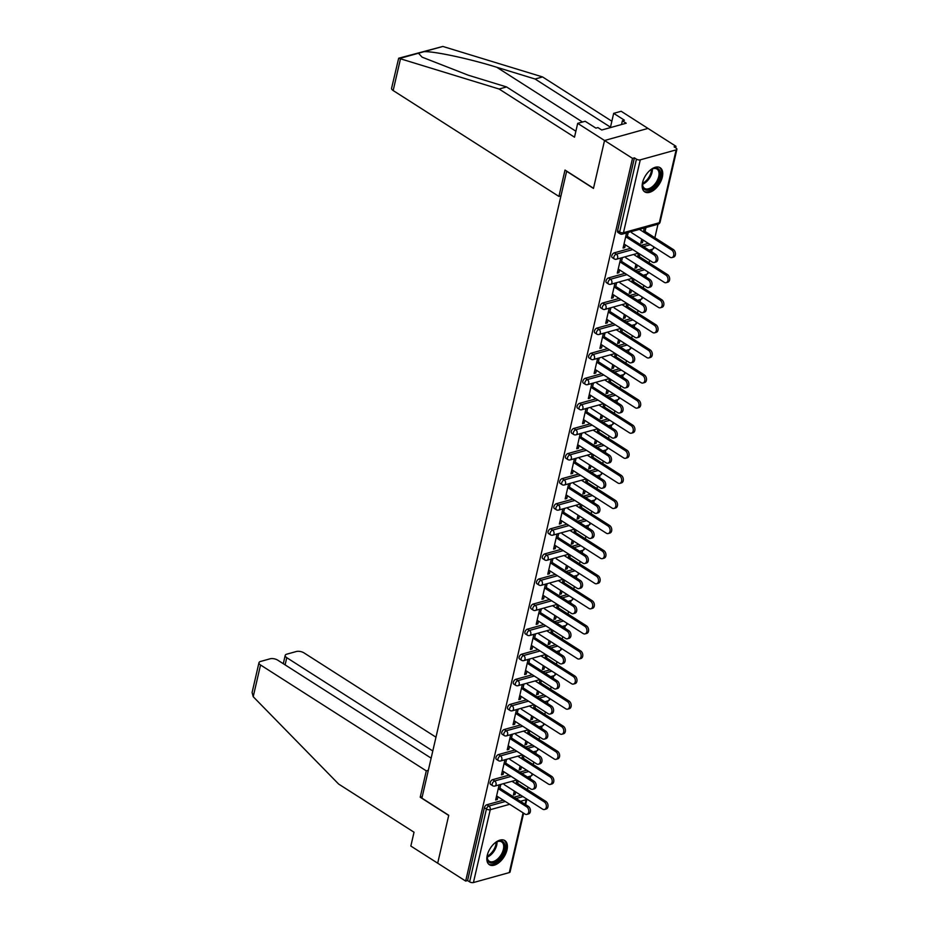 <?xml version="1.0" encoding="UTF-8"?>
<svg xmlns="http://www.w3.org/2000/svg" width="929" height="929" viewBox="0 0 929 929"><rect width="100%" height="100%" fill="white"/><g stroke="black" fill="none" stroke-linecap="round" stroke-linejoin="round"><path stroke-width="1.39" d="M507.002 849.896A14.33 8.094 122.6 0 0 504.83 840.559A14.33 8.094 122.6 0 0 494.878 842.986A14.33 8.094 122.6 0 0 487.237 855.388A14.33 8.094 122.6 0 0 489.397 864.725A14.33 8.094 122.6 0 0 499.361 862.298A14.33 8.094 122.6 0 0 507.002 849.896M662.342 177.044A14.33 8.094 122.6 0 0 660.171 167.719A14.33 8.094 122.6 0 0 650.219 170.135A14.33 8.094 122.6 0 0 642.578 182.537A14.33 8.094 122.6 0 0 644.738 191.873A14.33 8.094 122.6 0 0 654.701 189.446A14.33 8.094 122.6 0 0 662.342 177.044M431.137 758.145L277.771 660.182A5.516 2.427 13 0 0 270.142 658.789L260.515 661.471A5.516 2.427 13 0 0 258.97 662.679A5.516 2.427 13 0 0 260.538 664.978L253.211 696.715L338.632 784.053L414.032 832.221L410.839 846.052L437.687 863.192L448.742 815.279L421.905 798.127L566.632 171.273L593.468 188.424L604.535 140.5L647.989 128.423L675.975 146.294L674.082 146.828L676.126 148.129A2.752 1.208 13 0 1 676.904 149.279L660.089 222.124A2.752 1.208 13 0 1 659.323 222.728L676.138 149.883A2.752 1.208 13 0 0 676.904 149.279M527.451 789.65L528.02 787.188M529.994 778.641L530.575 776.121M533.246 764.567L533.815 762.105M535.789 753.547L536.37 751.038M539.029 739.484L539.598 737.011M541.572 728.464L542.153 725.944M544.824 714.389L545.393 711.928M547.367 703.381L547.947 700.861M550.618 689.306L551.187 686.845M553.161 678.286L553.742 675.766M556.413 664.212L556.982 661.75M558.956 653.203L559.537 650.683M562.196 639.129L562.765 636.667M564.739 628.109L565.32 625.6M567.991 614.046L568.56 611.584M570.534 603.026L571.114 600.506M573.785 588.951L574.354 586.489M576.328 577.943L576.909 575.423M579.58 563.868L580.149 561.406M582.123 552.848L582.704 550.34M585.363 538.785L585.932 536.323M587.906 527.765L588.487 525.245M591.158 513.691L591.727 511.229M593.701 502.682L594.281 500.162M596.952 488.608L597.521 486.146M599.495 477.587L600.076 475.079M602.747 463.525L603.316 461.063M605.29 452.504L605.871 449.984M608.53 438.43L609.099 435.968M611.073 427.421L611.654 424.901M614.324 413.347L614.893 410.885M616.868 402.327L617.448 399.818M620.119 388.264L620.688 385.79M622.662 377.244L623.243 374.724M625.914 363.169L626.483 360.707M628.457 352.161L629.038 349.641M631.697 338.086L632.266 335.624M634.24 327.066L634.821 324.558M637.491 313.003L638.06 310.53M640.035 301.983L640.615 299.463M643.286 287.909L643.855 285.447M645.829 276.9L646.41 274.38M649.081 262.826L649.65 260.364M651.624 251.805L652.204 249.297M654.864 237.743L657.987 224.203M675.627 147.816L675.975 146.294M640.278 159.846L623.464 232.703A2.752 1.208 13 0 1 619.643 232.006A2.752 1.556 122.6 0 0 620.061 233.794L618.017 232.494A2.752 1.556 -57.4 0 1 617.599 230.694L619.643 232.006L636.458 159.149A2.752 1.208 13 0 0 640.278 159.846L676.138 149.883M617.599 230.694L634.414 157.849L632.521 158.371L604.535 140.5L647.989 128.423L621.153 111.271L613.674 113.35L610.481 127.18L535.081 79.011L496.771 67.271C469.946 58.829 433.738 51.072 423.996 51.687L418.48 53.232L422.068 57.145L468.262 75.203L506.572 86.943L575.875 131.21M636.458 159.149L634.414 157.849M422.242 796.664L420.21 797.233L448.707 815.43L437.687 863.192L465.673 881.075L632.521 158.371M523.631 813.177L510.056 871.983A2.752 1.208 -167 0 1 509.289 872.586L473.43 882.55A2.752 1.208 -167 0 1 469.609 881.853L467.566 880.553L465.673 881.075M626.564 232.935L623.08 248.066L624.729 247.602L623.382 246.742M641.73 239.159L640.813 243.131L642.462 242.678L641.126 241.819M624.729 247.602L625.356 244.85M627.029 237.615L628.213 232.482M644.308 228.011L643.402 231.925M642.462 242.678L643.077 240.019M645.051 231.472L645.957 227.547M492.637 779.675L494.681 780.975A2.752 1.556 -57.4 0 0 492.231 783.913A2.752 1.556 122.6 0 0 492.637 785.713L490.593 784.401A2.752 1.556 -57.4 0 1 490.175 782.613A2.752 1.556 -57.4 0 1 492.637 779.675L509.092 775.1M519.799 772.127L526.708 770.199M467.566 880.553L484.392 807.696A2.752 1.556 -57.4 0 1 486.842 804.758L503.297 800.183M514.004 797.21L520.914 795.294M504.946 759.771L501.451 774.891L503.1 774.426L503.739 771.674M505.399 764.439L506.584 759.307M520.101 765.984L519.183 769.955L520.832 769.502L521.448 766.843M523.422 758.296L523.991 755.834M522.644 754.975L521.773 758.749M504.226 729.497L506.27 730.798A2.752 1.556 -57.4 0 0 503.808 733.747A2.752 1.556 122.6 0 0 504.226 735.536L502.183 734.235A2.752 1.556 -57.4 0 1 501.765 732.435A2.752 1.556 -57.4 0 1 504.226 729.497L520.67 724.922M531.376 721.949L538.286 720.033M516.524 709.593L513.029 724.713L514.678 724.26L515.316 721.508M516.988 714.262L518.173 709.141M531.69 715.818L530.773 719.789L532.422 719.325L533.037 716.677M535.011 708.119L535.58 705.657M534.233 704.797L533.362 708.583M515.804 679.32L517.848 680.632A2.752 1.556 -57.4 0 0 515.398 683.57A2.752 1.556 122.6 0 0 515.804 685.37L513.76 684.058A2.752 1.556 -57.4 0 1 513.342 682.258A2.752 1.556 -57.4 0 1 515.804 679.32L532.259 674.756M542.966 671.772L549.875 669.855M528.113 659.416L524.618 674.535L526.267 674.082L526.906 671.33M528.566 664.096L529.751 658.963M543.268 665.64L542.362 669.612L543.999 669.147L544.615 666.499M546.589 657.941L547.158 655.479M545.811 654.62L544.94 658.406M527.393 629.154L529.437 630.454A2.752 1.556 -57.4 0 0 526.975 633.392A2.752 1.556 122.6 0 0 527.393 635.192L525.349 633.88A2.752 1.556 -57.4 0 1 524.931 632.092A2.752 1.556 -57.4 0 1 527.393 629.154L543.837 624.578M554.543 621.606L561.453 619.678M539.691 609.25L536.196 624.369L537.845 623.905L538.483 621.153M540.155 613.918L541.34 608.785M554.857 615.462L553.939 619.434L555.588 618.981L556.204 616.322M558.178 607.775L558.747 605.313M557.4 604.454L556.529 608.228M538.971 578.976L541.015 580.277A2.752 1.556 -57.4 0 0 538.565 583.226A2.752 1.556 122.6 0 0 538.971 585.015L536.927 583.714A2.752 1.556 -57.4 0 1 536.521 581.914A2.752 1.556 -57.4 0 1 538.971 578.976L555.426 574.401M566.133 571.428L573.042 569.512M551.28 559.072L547.785 574.192L549.434 573.739L550.073 570.975M551.733 563.74L552.918 558.608M566.435 565.296L565.529 569.268L567.166 568.803L567.782 566.156M569.756 557.597L570.325 555.136M568.978 554.276L568.107 558.05M550.56 528.798L552.604 530.111A2.752 1.556 -57.4 0 0 550.142 533.049A2.752 1.556 122.6 0 0 550.56 534.837L548.516 533.536A2.752 1.556 -57.4 0 1 548.098 531.736A2.752 1.556 -57.4 0 1 550.56 528.798L567.004 524.223M577.71 521.25L584.62 519.334M562.858 508.895L559.363 524.014L561.011 523.561L561.65 520.809M563.322 513.574L564.507 508.442M578.024 515.119L577.106 519.09L578.755 518.626L579.371 515.978M581.345 507.42L581.914 504.958M580.567 504.099L579.696 507.884M562.138 478.621L564.182 479.933A2.752 1.556 -57.4 0 0 561.731 482.871A2.752 1.556 122.6 0 0 562.15 484.671L560.094 483.359A2.752 1.556 -57.4 0 1 559.688 481.57A2.752 1.556 -57.4 0 1 562.138 478.621L578.593 474.057M589.3 471.073L596.209 469.157M574.447 458.717L570.952 473.848L572.601 473.384L573.239 470.631M574.9 463.397L576.085 458.264M589.601 464.941L588.696 468.913L590.333 468.46L590.949 465.801M592.923 457.254L593.492 454.792M592.156 453.933L591.274 457.707M573.727 428.455L575.771 429.755A2.752 1.556 -57.4 0 0 573.309 432.693A2.752 1.556 122.6 0 0 573.727 434.493L571.683 433.193A2.752 1.556 -57.4 0 1 571.265 431.393A2.752 1.556 -57.4 0 1 573.727 428.455L590.17 423.879M600.877 420.907L607.787 418.979M586.025 408.551L582.529 423.67L584.178 423.218L584.817 420.454M586.489 413.219L587.674 408.086M601.191 414.775L600.273 418.735L601.922 418.282L602.538 415.623M604.512 407.076L605.081 404.614M603.734 403.755L602.863 407.529M585.305 378.277L587.349 379.589A2.752 1.556 -57.4 0 0 584.898 382.527A2.752 1.556 122.6 0 0 585.316 384.316L583.261 383.015A2.752 1.556 -57.4 0 1 582.855 381.215A2.752 1.556 -57.4 0 1 585.305 378.277L601.76 373.702M612.466 370.729L619.376 368.813M597.614 358.373L594.119 373.493L595.768 373.04L596.406 370.288M598.067 363.042L599.251 357.92M612.78 364.598L611.863 368.569L613.5 368.105L614.115 365.457M616.09 356.899L616.659 354.437M615.323 353.577L614.441 357.363M596.894 328.1L598.938 329.412A2.752 1.556 -57.4 0 0 596.476 332.35A2.752 1.556 122.6 0 0 596.894 334.15L594.85 332.837A2.752 1.556 -57.4 0 1 594.432 331.049A2.752 1.556 -57.4 0 1 596.894 328.1L613.337 323.536M624.044 320.551L630.954 318.635M609.192 308.196L605.696 323.327L607.345 322.862L607.984 320.11M609.656 312.876L610.841 307.743M624.358 314.42L623.44 318.392L625.089 317.939L625.705 315.279M627.679 306.733L628.248 304.259M626.901 303.411L626.03 307.185M608.472 277.934L610.516 279.234A2.752 1.556 -57.4 0 0 608.065 282.172A2.752 1.556 122.6 0 0 608.483 283.972L606.428 282.66A2.752 1.556 -57.4 0 1 606.022 280.872A2.752 1.556 -57.4 0 1 608.472 277.934L624.927 273.358M635.633 270.385L642.543 268.458M620.781 258.03L617.286 273.149L618.935 272.685L619.573 269.933M621.246 262.698L622.43 257.565M635.947 264.242L635.03 268.214L636.667 267.761L637.282 265.102M639.257 256.555L639.826 254.093M638.49 253.234L637.608 257.008M614.266 252.839L616.31 254.151A2.752 1.556 -57.4 0 0 613.848 257.089A2.752 1.556 122.6 0 0 614.266 258.889L612.223 257.577A2.752 1.556 -57.4 0 1 611.805 255.789A2.752 1.556 -57.4 0 1 614.266 252.839L630.721 248.275M641.428 245.291L648.326 243.375M630.152 289.337L629.235 293.309L630.884 292.844L631.488 290.196M633.473 281.638L634.031 279.176M632.695 278.317L631.825 282.102M614.986 283.113L611.491 298.232L613.14 297.779L613.779 295.027M615.451 287.781L616.635 282.66M602.677 303.017L604.733 304.329A2.752 1.556 -57.4 0 0 602.271 307.267A2.752 1.556 122.6 0 0 602.689 309.055L600.645 307.754A2.752 1.556 -57.4 0 1 600.227 305.955A2.752 1.556 -57.4 0 1 602.677 303.017L619.132 298.441M629.839 295.468L636.748 293.552M618.563 339.515L617.646 343.475L619.295 343.022L619.91 340.362M621.884 331.816L622.453 329.354M621.106 328.494L620.235 332.268M603.397 333.29L599.913 348.41L601.562 347.957L602.189 345.193M603.862 337.959L605.046 332.826M591.099 353.194L593.143 354.495A2.752 1.556 -57.4 0 0 590.681 357.433A2.752 1.556 122.6 0 0 591.099 359.233L589.056 357.92A2.752 1.556 -57.4 0 1 588.638 356.132A2.752 1.556 -57.4 0 1 591.099 353.194L607.554 348.619M618.261 345.646L625.159 343.718M606.985 389.681L606.068 393.652L607.717 393.199L608.321 390.54M610.295 381.993L610.864 379.52M609.529 378.672L608.658 382.446M591.819 383.456L588.324 398.587L589.973 398.123L590.612 395.371M592.284 388.136L593.468 383.003M579.51 403.36L581.566 404.672A2.752 1.556 -57.4 0 0 579.104 407.61A2.752 1.556 122.6 0 0 579.522 409.41L577.478 408.098A2.752 1.556 -57.4 0 1 577.06 406.31A2.752 1.556 -57.4 0 1 579.51 403.36L595.965 398.796M606.672 395.812L613.581 393.896M595.396 439.858L594.479 443.83L596.128 443.365L596.743 440.718M598.717 432.159L599.286 429.697M597.939 428.838L597.068 432.624M580.23 433.634L576.746 448.753L578.395 448.301L579.022 445.548M580.695 438.314L581.879 433.181M567.933 453.538L569.976 454.85A2.752 1.556 -57.4 0 0 567.514 457.788A2.752 1.556 122.6 0 0 567.933 459.576L565.889 458.276A2.752 1.556 -57.4 0 1 565.471 456.476A2.752 1.556 -57.4 0 1 567.933 453.538L584.387 448.962M595.094 445.99L601.992 444.074M583.818 490.036L582.901 493.996L584.55 493.543L585.154 490.895M587.128 482.337L587.697 479.875M586.362 479.016L585.491 482.79M568.653 483.812L565.157 498.931L566.806 498.478L567.445 495.714M569.117 488.48L570.301 483.347M556.343 503.715L558.387 505.016A2.752 1.556 -57.4 0 0 555.937 507.966A2.752 1.556 122.6 0 0 556.355 509.754L554.311 508.453A2.752 1.556 -57.4 0 1 553.893 506.653A2.752 1.556 -57.4 0 1 556.343 503.715L572.798 499.14M583.505 496.167L590.414 494.251M572.229 540.202L571.312 544.173L572.961 543.72L573.576 541.061M575.55 532.514L576.119 530.053M574.772 529.193L573.901 532.967M557.063 533.989L553.579 549.109L555.228 548.644L555.856 545.892M557.528 538.657L558.712 533.525M544.766 553.893L546.809 555.194A2.752 1.556 -57.4 0 0 544.348 558.132A2.752 1.556 122.6 0 0 544.766 559.932L542.722 558.619A2.752 1.556 -57.4 0 1 542.304 556.831A2.752 1.556 -57.4 0 1 544.766 553.893L561.221 549.318M571.927 546.345L578.825 544.417M560.651 590.379L559.734 594.351L561.383 593.886L561.987 591.239M563.961 582.68L564.53 580.219M563.195 579.359L562.324 583.145M545.486 584.155L541.99 599.275L543.639 598.822L544.278 596.07M545.95 588.835L547.135 583.702M533.176 604.059L535.22 605.371A2.752 1.556 -57.4 0 0 532.77 608.309A2.752 1.556 122.6 0 0 533.188 610.098L531.144 608.797A2.752 1.556 -57.4 0 1 530.726 606.997A2.752 1.556 -57.4 0 1 533.176 604.059L549.631 599.484M560.338 596.511L567.247 594.595M549.062 640.557L548.145 644.529L549.794 644.064L550.409 641.416M552.383 632.858L552.952 630.396M551.605 629.537L550.734 633.323M533.896 634.333L530.413 649.452L532.062 648.999L532.689 646.236M534.361 639.001L535.545 633.868M521.599 654.237L523.642 655.537A2.752 1.556 -57.4 0 0 521.181 658.487A2.752 1.556 122.6 0 0 521.599 660.275L519.555 658.975A2.752 1.556 -57.4 0 1 519.137 657.175A2.752 1.556 -57.4 0 1 521.599 654.237L538.054 649.661M548.749 646.689L555.658 644.772M537.485 690.723L536.567 694.695L538.216 694.242L538.82 691.582M540.794 683.036L541.363 680.574M540.028 679.714L539.157 683.489M522.319 684.51L518.823 699.63L520.472 699.165L521.111 696.413M522.783 689.179L523.968 684.046M510.009 704.414L512.053 705.715A2.752 1.556 -57.4 0 0 509.603 708.653A2.752 1.556 122.6 0 0 510.021 710.453L507.977 709.141A2.752 1.556 -57.4 0 1 507.559 707.352A2.752 1.556 -57.4 0 1 510.009 704.414L526.464 699.839M537.171 696.866L544.08 694.938M525.895 740.901L524.978 744.872L526.627 744.419L527.242 741.76M529.216 733.202L529.785 730.74M528.438 729.88L527.567 733.666M510.729 734.676L507.246 749.808L508.883 749.343L509.522 746.591M511.194 739.356L512.378 734.224M498.432 754.58L500.476 755.892A2.752 1.556 -57.4 0 0 498.014 758.83A2.752 1.556 122.6 0 0 498.432 760.63L496.388 759.318A2.752 1.556 -57.4 0 1 495.97 757.53A2.752 1.556 -57.4 0 1 498.432 754.58L514.887 750.017M525.582 747.032L532.491 745.116M514.318 791.078L513.4 795.05L515.049 794.585L515.653 791.938M517.627 783.379L518.196 780.917M516.861 780.058L515.99 783.844M499.152 784.854L495.656 799.974L497.305 799.521L497.944 796.768M499.616 789.522L500.801 784.401M618.935 272.685L617.588 271.837M636.667 267.761L635.331 266.902M613.14 297.779L611.793 296.92M630.884 292.844L629.537 291.985M607.345 322.862L606.01 322.003M625.089 317.939L623.742 317.079M601.562 347.957L600.215 347.098M619.295 343.022L617.959 342.162M595.768 373.04L594.421 372.181M613.5 368.105L612.165 367.245M589.973 398.123L588.626 397.264M607.717 393.199L606.37 392.34M584.178 423.218L582.843 422.358M601.922 418.282L600.575 417.423M578.395 448.301L577.048 447.441M596.128 443.365L594.781 442.506M572.601 473.384L571.254 472.524M590.333 468.46L588.998 467.601M566.806 498.478L565.459 497.619M584.55 493.543L583.203 492.684M561.011 523.561L559.676 522.702M578.755 518.626L577.408 517.767M555.228 548.644L553.881 547.785M572.961 543.72L571.614 542.861M549.434 573.739L548.087 572.879M567.166 568.803L565.831 567.944M543.639 598.822L542.292 597.962M561.383 593.886L560.036 593.039M537.845 623.905L536.509 623.045M555.588 618.981L554.241 618.122M532.062 648.999L530.714 648.14M549.794 644.064L548.447 643.205M526.267 674.082L524.92 673.223M543.999 669.147L542.664 668.299M520.472 699.165L519.125 698.318M538.216 694.242L536.869 693.382M514.678 724.26L513.342 723.401M532.422 719.325L531.074 718.465M508.883 749.343L507.548 748.484M526.627 744.419L525.28 743.56M503.1 774.426L501.753 773.578M520.832 769.502L519.497 768.643M497.305 799.521L495.958 798.661M515.049 794.585L513.702 793.726M624.021 243.99L652.379 262.106A4.134 2.892 -105.5 0 0 654.318 262.466A4.134 2.892 -105.5 0 0 656.199 259.052A4.134 2.892 -105.5 0 0 654.051 254.871L655.7 254.407A4.134 2.892 74.5 0 1 657.848 258.587A4.134 2.892 74.5 0 1 655.967 262.013L654.318 262.466M627.33 236.291L655.7 254.407M625.693 236.756L654.051 254.871M671.655 249.971L673.304 249.518A4.134 2.892 74.5 0 1 675.464 253.698A4.134 2.892 74.5 0 1 673.583 257.112L671.934 257.577A4.134 2.892 -105.5 0 0 673.815 254.151A4.134 2.892 -105.5 0 0 671.655 249.971L639.407 229.37M631.581 232.68L669.995 257.205A4.134 2.892 -105.5 0 0 671.934 257.577M673.304 249.518L643.704 230.613M649.383 170.878A12.402 7.002 -57.4 0 1 652.263 168.939A12.402 7.002 -57.4 0 1 659.857 170.901A12.402 7.002 -57.4 0 1 657.593 182.514A12.402 7.002 -57.4 0 1 647.803 190.213A12.402 7.002 -57.4 0 1 642.52 184.186A12.402 7.002 -57.4 0 1 643.077 180.749M642.543 183.779A11.485 6.491 122.6 0 0 644.61 188.413A11.485 6.491 122.6 0 0 656.489 181.852A11.485 6.491 122.6 0 0 656.977 169.055A11.485 6.491 122.6 0 0 651.903 169.124M643.994 191.281A14.237 8.047 122.6 0 0 658.498 183.013A14.237 8.047 122.6 0 0 659.311 167.29M494.042 843.729A12.402 7.002 -57.4 0 1 496.922 841.79A12.402 7.002 -57.4 0 1 504.749 844.496A12.402 7.002 -57.4 0 1 498.199 860.196A12.402 7.002 -57.4 0 1 487.435 859.476A12.402 7.002 -57.4 0 1 487.191 857.026A12.402 7.002 -57.4 0 1 487.737 853.6M487.202 856.631A11.485 6.491 122.6 0 0 487.435 858.512A11.485 6.491 122.6 0 0 489.269 861.253A11.485 6.491 122.6 0 0 499.279 857.293A11.485 6.491 122.6 0 0 503.472 844.647A11.485 6.491 122.6 0 0 501.637 841.906A11.485 6.491 122.6 0 0 496.562 841.976M488.654 864.121A14.237 8.047 122.6 0 0 500.975 858.895A14.237 8.047 122.6 0 0 506.038 843.393A14.237 8.047 122.6 0 0 503.982 840.13M535.081 79.011L542.559 76.933L442.854 46.45L398.669 58.237L499.094 89.021L506.572 86.943M542.559 76.933L611.863 121.211M499.094 89.021L574.505 137.178L577.687 123.348L604.535 140.5L593.503 188.262L565.006 170.053L558.921 196.425L393.164 90.543A5.516 2.427 -167 0 1 391.585 88.243L398.669 58.237M558.921 196.425L560.953 195.856M577.687 123.348L585.165 121.281L595.907 128.132L597.928 127.575L601.76 130.014L626.216 123.22L622.384 120.77L621.524 124.532M622.384 120.77L624.416 120.213L613.674 113.35M253.211 696.715L252.096 692.488L258.97 662.679M435.98 737.196L304.004 652.89A5.516 2.427 13 0 0 296.374 651.508L286.736 654.179A5.516 2.427 13 0 0 285.203 655.386A5.516 2.427 13 0 0 286.771 657.686L285.11 664.874M432.798 750.969L286.771 657.686M428.339 770.292L426.295 770.861L260.538 664.978M420.21 797.233L426.295 770.861M618.226 269.073L646.584 287.189A4.134 2.892 -105.5 0 0 648.523 287.56A4.134 2.892 -105.5 0 0 650.416 284.135A4.134 2.892 -105.5 0 0 648.256 279.954L649.905 279.501A4.134 2.892 74.5 0 1 652.053 283.682A4.134 2.892 74.5 0 1 650.172 287.096L648.523 287.56M621.547 261.386L649.905 279.501M619.898 261.839L648.256 279.954M612.432 294.168L640.789 312.283A4.134 2.892 -105.5 0 0 642.74 312.643A4.134 2.892 -105.5 0 0 644.621 309.229A4.134 2.892 -105.5 0 0 642.462 305.049L644.111 304.584A4.134 2.892 74.5 0 1 646.27 308.765A4.134 2.892 74.5 0 1 644.378 312.19L642.74 312.643M615.753 286.469L644.111 304.584M614.104 286.933L642.462 305.049M606.637 319.251L635.006 337.366A4.134 2.892 -105.5 0 0 636.946 337.726A4.134 2.892 -105.5 0 0 638.827 334.312A4.134 2.892 -105.5 0 0 636.667 330.132L638.316 329.667A4.134 2.892 74.5 0 1 640.476 333.848A4.134 2.892 74.5 0 1 638.595 337.273L636.946 337.726M609.958 311.552L638.316 329.667M608.309 312.016L636.667 330.132M600.854 344.334L629.212 362.449A4.134 2.892 -105.5 0 0 631.151 362.821A4.134 2.892 -105.5 0 0 633.032 359.395A4.134 2.892 -105.5 0 0 630.884 355.215L632.533 354.762A4.134 2.892 74.5 0 1 634.681 358.942A4.134 2.892 74.5 0 1 632.8 362.356L631.151 362.821M604.164 336.646L632.533 354.762M602.526 337.099L630.884 355.215M595.059 369.428L623.417 387.544A4.134 2.892 -105.5 0 0 625.356 387.904A4.134 2.892 -105.5 0 0 627.249 384.49A4.134 2.892 -105.5 0 0 625.089 380.309L626.738 379.845A4.134 2.892 74.5 0 1 628.887 384.025A4.134 2.892 74.5 0 1 627.005 387.451L625.356 387.904M598.381 361.729L626.738 379.845M596.732 362.194L625.089 380.309M665.872 275.065L667.51 274.601A4.134 2.892 74.5 0 1 669.67 278.781A4.134 2.892 74.5 0 1 667.788 282.207L666.139 282.66A4.134 2.892 -105.5 0 0 668.021 279.246A4.134 2.892 -105.5 0 0 665.872 275.065L633.613 254.453M625.798 257.763L664.2 282.3A4.134 2.892 -105.5 0 0 666.139 282.66M667.51 274.601L637.921 255.696M660.078 300.148L661.727 299.695A4.134 2.892 74.5 0 1 663.875 303.876A4.134 2.892 74.5 0 1 661.994 307.29L660.345 307.754A4.134 2.892 -105.5 0 0 662.226 304.329A4.134 2.892 -105.5 0 0 660.078 300.148L627.818 279.548M620.003 282.857L658.406 307.383A4.134 2.892 -105.5 0 0 660.345 307.754M661.727 299.695L632.126 280.779M654.283 325.231L655.932 324.778A4.134 2.892 74.5 0 1 658.092 328.959A4.134 2.892 74.5 0 1 656.199 332.373L654.562 332.837A4.134 2.892 -105.5 0 0 656.443 329.412A4.134 2.892 -105.5 0 0 654.283 325.231L622.035 304.631M614.208 307.94L652.611 332.466A4.134 2.892 -105.5 0 0 654.562 332.837M655.932 324.778L626.332 305.873M648.488 350.326L650.137 349.861A4.134 2.892 74.5 0 1 652.297 354.042A4.134 2.892 74.5 0 1 650.416 357.468L648.767 357.92A4.134 2.892 -105.5 0 0 650.648 354.506A4.134 2.892 -105.5 0 0 648.488 350.326L616.241 329.714M608.414 333.023L646.816 357.56A4.134 2.892 -105.5 0 0 648.767 357.92M650.137 349.861L620.537 330.956M642.705 375.409L644.343 374.956A4.134 2.892 74.5 0 1 646.503 379.137A4.134 2.892 74.5 0 1 644.621 382.551L642.973 383.015A4.134 2.892 -105.5 0 0 644.854 379.589A4.134 2.892 -105.5 0 0 642.705 375.409L610.446 354.808M602.631 358.118L641.033 382.643A4.134 2.892 -105.5 0 0 642.973 383.015M644.343 374.956L614.754 356.039M589.265 394.511L617.622 412.627A4.134 2.892 -105.5 0 0 619.573 412.999A4.134 2.892 -105.5 0 0 621.455 409.573A4.134 2.892 -105.5 0 0 619.295 405.392L620.944 404.928A4.134 2.892 74.5 0 1 623.104 409.108A4.134 2.892 74.5 0 1 621.211 412.534L619.573 412.999M592.586 386.812L620.944 404.928M590.937 387.277L619.295 405.392M636.911 400.492L638.56 400.039A4.134 2.892 74.5 0 1 640.708 404.22A4.134 2.892 74.5 0 1 638.827 407.645L637.178 408.098A4.134 2.892 -105.5 0 0 639.059 404.672A4.134 2.892 -105.5 0 0 636.911 400.492L604.651 379.891M596.836 383.201L635.239 407.738A4.134 2.892 -105.5 0 0 637.178 408.098M638.56 400.039L608.959 381.134M583.47 419.594L611.839 437.71A4.134 2.892 -105.5 0 0 613.779 438.082A4.134 2.892 -105.5 0 0 615.66 434.656A4.134 2.892 -105.5 0 0 613.5 430.475L615.149 430.022A4.134 2.892 74.5 0 1 617.309 434.203A4.134 2.892 74.5 0 1 615.428 437.617L613.779 438.082M586.791 411.907L615.149 430.022M585.142 412.36L613.5 430.475M631.116 425.587L632.765 425.122A4.134 2.892 74.5 0 1 634.925 429.303A4.134 2.892 74.5 0 1 633.032 432.728L631.383 433.181A4.134 2.892 -105.5 0 0 633.276 429.767A4.134 2.892 -105.5 0 0 631.116 425.587L598.868 404.974M591.041 408.284L629.444 432.821A4.134 2.892 -105.5 0 0 631.383 433.181M632.765 425.122L603.165 406.217M577.687 444.689L606.045 462.805A4.134 2.892 -105.5 0 0 607.984 463.165A4.134 2.892 -105.5 0 0 609.865 459.75A4.134 2.892 -105.5 0 0 607.717 455.57L609.354 455.105A4.134 2.892 74.5 0 1 611.514 459.286A4.134 2.892 74.5 0 1 609.633 462.712L607.984 463.165M580.997 436.99L609.354 455.105M579.359 437.454L607.717 455.57M625.322 450.67L626.97 450.217A4.134 2.892 74.5 0 1 629.13 454.397A4.134 2.892 74.5 0 1 627.249 457.811L625.6 458.276A4.134 2.892 -105.5 0 0 627.481 454.85A4.134 2.892 -105.5 0 0 625.322 450.67L593.074 430.069M585.247 433.378L623.649 457.904A4.134 2.892 -105.5 0 0 625.6 458.276M626.97 450.217L597.37 431.3M571.892 469.772L600.25 487.888A4.134 2.892 -105.5 0 0 602.189 488.259A4.134 2.892 -105.5 0 0 604.082 484.833A4.134 2.892 -105.5 0 0 601.922 480.653L603.571 480.2A4.134 2.892 74.5 0 1 605.72 484.381A4.134 2.892 74.5 0 1 603.838 487.795L602.189 488.259M575.214 462.085L603.571 480.2M573.565 462.537L601.922 480.653M619.538 475.753L621.176 475.3A4.134 2.892 74.5 0 1 623.336 479.48A4.134 2.892 74.5 0 1 621.455 482.906L619.806 483.359A4.134 2.892 -105.5 0 0 621.687 479.933A4.134 2.892 -105.5 0 0 619.538 475.753L587.279 455.152M579.464 458.461L617.866 482.999A4.134 2.892 -105.5 0 0 619.806 483.359M621.176 475.3L591.587 456.394M566.098 494.855L594.455 512.971A4.134 2.892 -105.5 0 0 596.406 513.342A4.134 2.892 -105.5 0 0 598.288 509.916A4.134 2.892 -105.5 0 0 596.128 505.736L597.777 505.283A4.134 2.892 74.5 0 1 599.937 509.464A4.134 2.892 74.5 0 1 598.044 512.878L596.406 513.342M569.419 487.168L597.777 505.283M567.77 487.62L596.128 505.736M613.744 500.847L615.393 500.383A4.134 2.892 74.5 0 1 617.541 504.563A4.134 2.892 74.5 0 1 615.66 507.989L614.011 508.442A4.134 2.892 -105.5 0 0 615.892 505.028A4.134 2.892 -105.5 0 0 613.744 500.847L581.484 480.247M573.669 483.544L612.072 508.082A4.134 2.892 -105.5 0 0 614.011 508.442M615.393 500.383L585.793 481.477M560.303 519.95L588.672 538.065A4.134 2.892 -105.5 0 0 590.612 538.425A4.134 2.892 -105.5 0 0 592.493 535.011A4.134 2.892 -105.5 0 0 590.333 530.831L591.982 530.366A4.134 2.892 74.5 0 1 594.142 534.547A4.134 2.892 74.5 0 1 592.261 537.972L590.612 538.425M563.624 512.251L591.982 530.366M561.975 512.715L590.333 530.831M607.949 525.93L609.598 525.477A4.134 2.892 74.5 0 1 611.758 529.658A4.134 2.892 74.5 0 1 609.865 533.072L608.216 533.536A4.134 2.892 -105.5 0 0 610.109 530.111A4.134 2.892 -105.5 0 0 607.949 525.93L575.701 505.33M567.874 508.639L606.277 533.165A4.134 2.892 -105.5 0 0 608.216 533.536M609.598 525.477L579.998 506.56M554.52 545.033L582.878 563.148A4.134 2.892 -105.5 0 0 584.817 563.52A4.134 2.892 -105.5 0 0 586.698 560.094A4.134 2.892 -105.5 0 0 584.55 555.914L586.187 555.461A4.134 2.892 74.5 0 1 588.347 559.641A4.134 2.892 74.5 0 1 586.466 563.055L584.817 563.52M557.83 537.345L586.187 555.461M556.192 537.798L584.55 555.914M602.155 551.013L603.804 550.56A4.134 2.892 74.5 0 1 605.963 554.741A4.134 2.892 74.5 0 1 604.082 558.166L602.433 558.619A4.134 2.892 -105.5 0 0 604.314 555.194A4.134 2.892 -105.5 0 0 602.155 551.013L569.907 530.413M562.08 533.722L600.482 558.259A4.134 2.892 -105.5 0 0 602.433 558.619M603.804 550.56L574.203 531.655M548.725 570.127L577.083 588.243A4.134 2.892 -105.5 0 0 579.022 588.603A4.134 2.892 -105.5 0 0 580.904 585.177A4.134 2.892 -105.5 0 0 578.755 580.997L580.404 580.544A4.134 2.892 74.5 0 1 582.553 584.724A4.134 2.892 74.5 0 1 580.671 588.15L579.022 588.603M552.047 562.428L580.404 580.544M550.398 562.881L578.755 580.997M596.372 576.108L598.009 575.643A4.134 2.892 74.5 0 1 600.169 579.824A4.134 2.892 74.5 0 1 598.288 583.249L596.639 583.702A4.134 2.892 -105.5 0 0 598.52 580.288A4.134 2.892 -105.5 0 0 596.372 576.108L564.112 555.507M556.297 558.805L594.699 583.342A4.134 2.892 -105.5 0 0 596.639 583.702M598.009 575.643L568.42 556.738M542.931 595.21L571.289 613.326A4.134 2.892 -105.5 0 0 573.239 613.686A4.134 2.892 -105.5 0 0 575.121 610.272A4.134 2.892 -105.5 0 0 572.961 606.091L574.61 605.627A4.134 2.892 74.5 0 1 576.77 609.807A4.134 2.892 74.5 0 1 574.877 613.233L573.239 613.686M546.252 587.511L574.61 605.627M544.603 587.976L572.961 606.091M590.577 601.191L592.226 600.738A4.134 2.892 74.5 0 1 594.374 604.918A4.134 2.892 74.5 0 1 592.493 608.332L590.844 608.797A4.134 2.892 -105.5 0 0 592.725 605.371A4.134 2.892 -105.5 0 0 590.577 601.191L558.317 580.59M550.502 583.9L588.905 608.425A4.134 2.892 -105.5 0 0 590.844 608.797M592.226 600.738L562.626 581.833M537.136 620.293L565.494 638.409A4.134 2.892 -105.5 0 0 567.445 638.78A4.134 2.892 -105.5 0 0 569.326 635.355A4.134 2.892 -105.5 0 0 567.166 631.174L568.815 630.721A4.134 2.892 74.5 0 1 570.975 634.902A4.134 2.892 74.5 0 1 569.094 638.316L567.445 638.78M540.457 612.606L568.815 630.721M538.808 613.059L567.166 631.174M584.782 626.274L586.431 625.821A4.134 2.892 74.5 0 1 588.591 630.001A4.134 2.892 74.5 0 1 586.698 633.427L585.049 633.88A4.134 2.892 -105.5 0 0 586.942 630.454A4.134 2.892 -105.5 0 0 584.782 626.274L552.534 605.673M544.708 608.983L583.11 633.52A4.134 2.892 -105.5 0 0 585.049 633.88M586.431 625.821L556.831 606.916M531.353 645.388L559.711 663.503A4.134 2.892 -105.5 0 0 561.65 663.863A4.134 2.892 -105.5 0 0 563.531 660.438A4.134 2.892 -105.5 0 0 561.383 656.257L563.02 655.804A4.134 2.892 74.5 0 1 565.18 659.985A4.134 2.892 74.5 0 1 563.299 663.411L561.65 663.863M534.663 637.689L563.02 655.804M533.014 638.142L561.383 656.257M578.988 651.368L580.637 650.904A4.134 2.892 74.5 0 1 582.797 655.084A4.134 2.892 74.5 0 1 580.915 658.51L579.266 658.963A4.134 2.892 -105.5 0 0 581.148 655.549A4.134 2.892 -105.5 0 0 578.988 651.368L546.74 630.768M538.913 634.066L577.315 658.603A4.134 2.892 -105.5 0 0 579.266 658.963M580.637 650.904L551.036 631.999M525.559 670.471L553.916 688.586A4.134 2.892 -105.5 0 0 555.856 688.946A4.134 2.892 -105.5 0 0 557.737 685.532A4.134 2.892 -105.5 0 0 555.588 681.352L557.237 680.887A4.134 2.892 74.5 0 1 559.386 685.068A4.134 2.892 74.5 0 1 557.505 688.494L555.856 688.946M528.88 662.772L557.237 680.887M527.231 663.236L555.588 681.352M573.205 676.451L574.842 675.998A4.134 2.892 74.5 0 1 577.002 680.179A4.134 2.892 74.5 0 1 575.121 683.593L573.472 684.058A4.134 2.892 -105.5 0 0 575.353 680.632A4.134 2.892 -105.5 0 0 573.205 676.451L540.945 655.851M533.13 659.16L571.532 683.686A4.134 2.892 -105.5 0 0 573.472 684.058M574.842 675.998L545.242 657.093M519.764 695.554L548.122 713.669A4.134 2.892 -105.5 0 0 550.061 714.041A4.134 2.892 -105.5 0 0 551.954 710.615A4.134 2.892 -105.5 0 0 549.794 706.435L551.443 705.982A4.134 2.892 74.5 0 1 553.603 710.162A4.134 2.892 74.5 0 1 551.71 713.577L550.061 714.041M523.085 687.866L551.443 705.982M521.436 688.319L549.794 706.435M567.41 701.546L569.059 701.081A4.134 2.892 74.5 0 1 571.207 705.262A4.134 2.892 74.5 0 1 569.326 708.688L567.677 709.141A4.134 2.892 -105.5 0 0 569.558 705.726A4.134 2.892 -105.5 0 0 567.41 701.546L535.15 680.934M527.335 684.243L565.738 708.781A4.134 2.892 -105.5 0 0 567.677 709.141M569.059 701.081L539.459 682.176M513.969 720.649L542.327 738.764A4.134 2.892 -105.5 0 0 544.278 739.124A4.134 2.892 -105.5 0 0 546.159 735.698A4.134 2.892 -105.5 0 0 543.999 731.518L545.648 731.065A4.134 2.892 74.5 0 1 547.808 735.245A4.134 2.892 74.5 0 1 545.927 738.671L544.278 739.124M517.29 712.949L545.648 731.065M515.641 713.402L543.999 731.518M561.615 726.629L563.264 726.164A4.134 2.892 74.5 0 1 565.413 730.345A4.134 2.892 74.5 0 1 563.531 733.771L561.882 734.235A4.134 2.892 -105.5 0 0 563.775 730.809A4.134 2.892 -105.5 0 0 561.615 726.629L529.367 706.028M521.541 709.338L559.943 733.864A4.134 2.892 -105.5 0 0 561.882 734.235M563.264 726.164L533.664 707.259M508.186 745.732L536.544 763.847A4.134 2.892 -105.5 0 0 538.483 764.207A4.134 2.892 -105.5 0 0 540.364 760.793A4.134 2.892 -105.5 0 0 538.216 756.612L539.854 756.148A4.134 2.892 74.5 0 1 542.013 760.328A4.134 2.892 74.5 0 1 540.132 763.754L538.483 764.207M511.496 738.032L539.854 756.148M509.847 738.497L538.216 756.612M555.821 751.712L557.47 751.259A4.134 2.892 74.5 0 1 559.63 755.44A4.134 2.892 74.5 0 1 557.748 758.854L556.099 759.318A4.134 2.892 -105.5 0 0 557.981 755.892A4.134 2.892 -105.5 0 0 555.821 751.712L523.573 731.111M515.746 734.421L554.148 758.947A4.134 2.892 -105.5 0 0 556.099 759.318M557.47 751.259L527.869 732.354M502.392 770.815L530.749 788.93A4.134 2.892 -105.5 0 0 532.689 789.302A4.134 2.892 -105.5 0 0 534.57 785.876A4.134 2.892 -105.5 0 0 532.422 781.695L534.07 781.243A4.134 2.892 74.5 0 1 536.219 785.423A4.134 2.892 74.5 0 1 534.338 788.837L532.689 789.302M505.713 763.127L534.07 781.243M504.064 763.58L532.422 781.695M550.038 776.807L551.675 776.342A4.134 2.892 74.5 0 1 553.835 780.523A4.134 2.892 74.5 0 1 551.954 783.948L550.305 784.401A4.134 2.892 -105.5 0 0 552.186 780.987A4.134 2.892 -105.5 0 0 550.038 776.807L517.778 756.194M509.963 759.504L548.365 784.041A4.134 2.892 -105.5 0 0 550.305 784.401M551.675 776.342L522.075 757.437M496.597 795.909L524.955 814.025A4.134 2.892 -105.5 0 0 526.894 814.385A4.134 2.892 -105.5 0 0 528.787 810.959A4.134 2.892 -105.5 0 0 526.627 806.778L528.276 806.326A4.134 2.892 74.5 0 1 530.436 810.506A4.134 2.892 74.5 0 1 528.543 813.932L526.894 814.385M499.918 788.21L528.276 806.326M498.269 788.663L526.627 806.778M544.243 801.89L545.892 801.437A4.134 2.892 74.5 0 1 548.04 805.617A4.134 2.892 74.5 0 1 546.159 809.031L544.51 809.496A4.134 2.892 -105.5 0 0 546.391 806.07A4.134 2.892 -105.5 0 0 544.243 801.89L511.984 781.289M504.168 784.599L542.571 809.124A4.134 2.892 -105.5 0 0 544.51 809.496M545.892 801.437L516.292 782.52M620.061 233.794A2.752 2.752 0 0 0 622.279 234.131A2.752 1.928 74.5 0 0 623.464 232.703L659.323 222.728A2.752 1.928 74.5 0 1 658.138 224.168A2.752 2.752 0 0 0 660.089 222.124M509.289 872.586L523.085 812.829M525.059 804.27L526.104 799.73L520.426 801.309M509.719 804.293L490.257 809.705L473.43 882.55M469.609 881.853L486.436 809.008L484.392 807.696M486.842 804.758L488.886 806.07A2.752 1.928 -105.5 0 1 490.257 809.705A2.752 1.208 -167 0 1 486.436 809.008A2.752 1.556 -57.4 0 1 488.886 806.07L505.341 801.495M525.605 804.619L526.882 799.126A2.752 2.752 0 0 0 526.882 799.103A2.752 1.208 -167 0 1 526.104 799.73A2.752 1.928 -105.5 0 0 526.174 798.65M614.266 258.889A2.752 2.752 0 0 0 616.496 259.214A2.752 1.928 74.5 0 0 617.669 257.786A2.752 1.928 -105.5 0 0 616.31 254.151L632.765 249.576M643.472 246.603L650.37 244.675M649.046 250.168L652.355 249.251A2.752 1.928 74.5 0 0 653.528 247.822A2.752 1.928 -105.5 0 0 653.586 246.731M608.483 283.972A2.752 2.752 0 0 0 610.701 284.309A2.752 1.928 74.5 0 0 611.874 282.869A2.752 1.928 -105.5 0 0 610.516 279.234L626.97 274.659M637.677 271.686L644.587 269.77M602.689 309.055A2.752 2.752 0 0 0 604.907 309.392A2.752 1.928 74.5 0 0 606.091 307.963A2.752 1.928 -105.5 0 0 604.733 304.329L621.176 299.753M631.883 296.781L638.792 294.853M596.894 334.15A2.752 2.752 0 0 0 599.112 334.475A2.752 1.928 74.5 0 0 600.297 333.046A2.752 1.928 -105.5 0 0 598.938 329.412L615.393 324.836M626.088 321.864L632.997 319.948M591.099 359.233A2.752 2.752 0 0 0 593.329 359.569A2.752 1.928 74.5 0 0 594.502 358.129A2.752 1.928 -105.5 0 0 593.143 354.495L609.598 349.919M620.305 346.947L627.203 345.031M585.316 384.316A2.752 2.752 0 0 0 587.534 384.652A2.752 1.928 74.5 0 0 588.707 383.224A2.752 1.928 -105.5 0 0 587.349 379.589L603.804 375.014M614.51 372.041L621.42 370.114M579.522 409.41A2.752 2.752 0 0 0 581.74 409.735A2.752 1.928 74.5 0 0 582.924 408.307A2.752 1.928 -105.5 0 0 581.566 404.672L598.009 400.097M608.716 397.124L615.625 395.208M573.727 434.493A2.752 2.752 0 0 0 575.945 434.83A2.752 1.928 74.5 0 0 577.13 433.39A2.752 1.928 -105.5 0 0 575.771 429.755L592.214 425.18M602.921 422.207L609.83 420.291M567.933 459.576A2.752 2.752 0 0 0 570.162 459.913A2.752 1.928 74.5 0 0 571.335 458.485A2.752 1.928 -105.5 0 0 569.976 454.85L586.431 450.275M597.138 447.302L604.036 445.374M562.15 484.671A2.752 2.752 0 0 0 564.367 484.996A2.752 1.928 74.5 0 0 565.54 483.568A2.752 1.928 -105.5 0 0 564.182 479.933L580.637 475.358M591.343 472.385L598.253 470.469M556.355 509.754A2.752 2.752 0 0 0 558.573 510.091A2.752 1.928 74.5 0 0 559.757 508.651A2.752 1.928 -105.5 0 0 558.387 505.016L574.842 500.452M585.549 497.468L592.458 495.552M550.56 534.837A2.752 2.752 0 0 0 552.778 535.174A2.752 1.928 74.5 0 0 553.963 533.745A2.752 1.928 -105.5 0 0 552.604 530.111L569.047 525.535M579.754 522.562L586.663 520.635M544.766 559.932A2.752 2.752 0 0 0 546.995 560.257A2.752 1.928 74.5 0 0 548.168 558.828A2.752 1.928 -105.5 0 0 546.809 555.194L563.264 550.618M573.971 547.645L580.869 545.729M538.971 585.015A2.752 2.752 0 0 0 541.201 585.351A2.752 1.928 74.5 0 0 542.373 583.923A2.752 1.928 -105.5 0 0 541.015 580.277L557.47 575.713M568.176 572.728L575.086 570.812M533.188 610.098A2.752 2.752 0 0 0 535.406 610.434A2.752 1.928 74.5 0 0 536.59 609.006A2.752 1.928 -105.5 0 0 535.22 605.371L551.675 600.796M562.382 597.823L569.291 595.895M527.393 635.192A2.752 2.752 0 0 0 529.611 635.517A2.752 1.928 74.5 0 0 530.796 634.089A2.752 1.928 -105.5 0 0 529.437 630.454L545.88 625.879M556.587 622.906L563.497 620.99M521.599 660.275A2.752 2.752 0 0 0 523.828 660.612A2.752 1.928 74.5 0 0 525.001 659.184A2.752 1.928 -105.5 0 0 523.642 655.537L540.097 650.974M550.804 647.989L557.702 646.073M515.804 685.37A2.752 2.752 0 0 0 518.034 685.695A2.752 1.928 74.5 0 0 519.206 684.267A2.752 1.928 -105.5 0 0 517.848 680.632L534.303 676.057M545.009 673.084L551.919 671.156M510.021 710.453A2.752 2.752 0 0 0 512.239 710.79A2.752 1.928 74.5 0 0 513.423 709.35A2.752 1.928 -105.5 0 0 512.053 705.715L528.508 701.14M539.215 698.167L546.124 696.251M504.226 735.536A2.752 2.752 0 0 0 506.444 735.873A2.752 1.928 74.5 0 0 507.629 734.444A2.752 1.928 -105.5 0 0 506.27 730.798L522.713 726.234M533.42 723.25L540.33 721.334M498.432 760.63A2.752 2.752 0 0 0 500.661 760.956A2.752 1.928 74.5 0 0 501.834 759.527A2.752 1.928 -105.5 0 0 500.476 755.892L516.93 751.317M527.637 748.344L534.535 746.417M492.637 785.713A2.752 2.752 0 0 0 494.867 786.05A2.752 1.928 74.5 0 0 496.04 784.61A2.752 1.928 -105.5 0 0 494.681 780.975L511.136 776.4M521.843 773.427L528.752 771.511M516.048 798.51L522.957 796.594M643.263 275.251L646.561 274.334A2.752 1.928 74.5 0 0 647.734 272.905A2.752 1.928 -105.5 0 0 647.803 271.825M637.468 300.346L640.766 299.428A2.752 1.928 74.5 0 0 641.951 297.988A2.752 1.928 -105.5 0 0 642.009 296.908M631.674 325.429L634.971 324.511A2.752 1.928 74.5 0 0 636.156 323.083A2.752 1.928 -105.5 0 0 636.214 321.991M625.879 350.512L629.188 349.594A2.752 1.928 74.5 0 0 630.361 348.166A2.752 1.928 -105.5 0 0 630.419 347.086M620.096 375.606L623.394 374.689A2.752 1.928 74.5 0 0 624.567 373.249A2.752 1.928 -105.5 0 0 624.636 372.169M614.301 400.689L617.599 399.772A2.752 1.928 74.5 0 0 618.784 398.344A2.752 1.928 -105.5 0 0 618.842 397.252M608.507 425.772L611.805 424.855A2.752 1.928 74.5 0 0 612.989 423.427A2.752 1.928 -105.5 0 0 613.047 422.347M602.712 450.867L606.022 449.95A2.752 1.928 74.5 0 0 607.194 448.521A2.752 1.928 -105.5 0 0 607.252 447.43M596.929 475.95L600.227 475.033A2.752 1.928 74.5 0 0 601.4 473.604A2.752 1.928 -105.5 0 0 601.469 472.524M591.134 501.033L594.432 500.116A2.752 1.928 74.5 0 0 595.617 498.687A2.752 1.928 -105.5 0 0 595.675 497.607M585.34 526.128L588.638 525.21A2.752 1.928 74.5 0 0 589.822 523.782A2.752 1.928 -105.5 0 0 589.88 522.69M579.545 551.211L582.855 550.293A2.752 1.928 74.5 0 0 584.027 548.865A2.752 1.928 -105.5 0 0 584.086 547.785M573.762 576.294L577.06 575.376A2.752 1.928 74.5 0 0 578.233 573.948A2.752 1.928 -105.5 0 0 578.302 572.868M567.967 601.388L571.265 600.471A2.752 1.928 74.5 0 0 572.45 599.042A2.752 1.928 -105.5 0 0 572.508 597.951M562.173 626.471L565.471 625.554A2.752 1.928 74.5 0 0 566.655 624.125A2.752 1.928 -105.5 0 0 566.713 623.045M556.378 651.566L559.688 650.648A2.752 1.928 74.5 0 0 560.861 649.208A2.752 1.928 -105.5 0 0 560.919 648.128M550.595 676.649L553.893 675.731A2.752 1.928 74.5 0 0 555.066 674.303A2.752 1.928 -105.5 0 0 555.136 673.211M544.8 701.732L548.098 700.814A2.752 1.928 74.5 0 0 549.283 699.386A2.752 1.928 -105.5 0 0 549.341 698.306M539.006 726.826L542.304 725.909A2.752 1.928 74.5 0 0 543.488 724.469A2.752 1.928 -105.5 0 0 543.546 723.389M533.211 751.909L536.509 750.992A2.752 1.928 74.5 0 0 537.694 749.564A2.752 1.928 -105.5 0 0 537.752 748.472M527.428 776.992L530.726 776.075A2.752 1.928 74.5 0 0 531.899 774.647A2.752 1.928 -105.5 0 0 531.957 773.567M652.367 168.927A11.485 6.491 -57.4 0 1 649.835 177.602A11.485 6.491 -57.4 0 1 642.566 184.279M642.578 183.292A11.113 6.271 122.6 0 0 649.011 177.091A11.113 6.271 122.6 0 0 651.484 169.357M497.027 841.779A11.485 6.491 -57.4 0 1 487.226 857.13M487.237 856.143A11.113 6.271 122.6 0 0 496.144 842.208M442.854 46.45L423.996 51.687M418.48 53.232L399.621 58.469M400.492 58.806L393.164 90.543M582.483 122.024L496.771 67.271M622.279 234.131L658.138 224.168M652.355 249.251A2.752 2.752 0 0 0 654.295 247.219A2.752 2.752 0 0 0 654.306 247.195M616.496 259.214L638.351 253.141M646.561 274.334A2.752 2.752 0 0 0 648.512 272.302A2.752 2.752 0 0 0 648.512 272.278M610.701 284.309L632.556 278.235M640.766 299.428A2.752 2.752 0 0 0 642.717 297.385A2.752 2.752 0 0 0 642.717 297.361M604.907 309.392L626.761 303.318M636.922 322.479A2.752 2.752 0 0 0 636.934 322.456A2.752 2.752 0 0 1 634.971 324.511M599.112 334.475L620.967 328.401M631.128 347.562A2.752 2.752 0 0 0 631.139 347.539A2.752 2.752 0 0 1 629.188 349.594M593.329 359.569L615.184 353.496M625.345 372.645A2.752 2.752 0 0 0 625.345 372.622A2.752 2.752 0 0 1 623.394 374.689M587.534 384.652L609.389 378.579M619.55 397.74A2.752 2.752 0 0 0 619.55 397.717A2.752 2.752 0 0 1 617.599 399.772M581.74 409.735L603.595 403.662M613.755 422.823A2.752 2.752 0 0 0 613.755 422.8A2.752 2.752 0 0 1 611.805 424.855M575.945 434.83L597.8 428.757M607.961 447.906A2.752 2.752 0 0 0 607.972 447.883A2.752 2.752 0 0 1 606.022 449.95M570.162 459.913L592.017 453.84M602.178 473A2.752 2.752 0 0 0 602.178 472.977A2.752 2.752 0 0 1 600.227 475.033M564.367 484.996L586.222 478.923M596.383 498.083A2.752 2.752 0 0 0 596.383 498.06A2.752 2.752 0 0 1 594.432 500.116M558.573 510.091L580.428 504.017M588.638 525.21A2.752 2.752 0 0 0 590.589 523.178A2.752 2.752 0 0 0 590.589 523.143M552.778 535.174L574.633 529.1M582.855 550.293A2.752 2.752 0 0 0 584.794 548.261A2.752 2.752 0 0 0 584.805 548.238M546.995 560.257L568.838 554.183M577.06 575.376A2.752 2.752 0 0 0 578.999 573.344A2.752 2.752 0 0 0 579.011 573.321M541.201 585.351L563.055 579.278M571.265 600.471A2.752 2.752 0 0 0 573.216 598.439A2.752 2.752 0 0 0 573.216 598.404M535.406 610.434L557.261 604.361M565.471 625.554A2.752 2.752 0 0 0 567.422 623.522A2.752 2.752 0 0 0 567.422 623.498M529.611 635.517L551.466 629.444M559.688 650.648A2.752 2.752 0 0 0 561.627 648.605A2.752 2.752 0 0 0 561.639 648.581M523.828 660.612L545.671 654.539M555.832 673.699A2.752 2.752 0 0 0 555.844 673.676A2.752 2.752 0 0 1 553.893 675.731M518.034 685.695L539.888 679.622M550.049 698.782A2.752 2.752 0 0 0 550.049 698.759A2.752 2.752 0 0 1 548.098 700.814M512.239 710.79L534.094 704.705M544.255 723.865A2.752 2.752 0 0 0 544.255 723.842A2.752 2.752 0 0 1 542.304 725.909M506.444 735.873L528.299 729.799M538.46 748.96A2.752 2.752 0 0 0 538.472 748.937A2.752 2.752 0 0 1 536.509 750.992M500.661 760.956L522.504 754.882M532.665 774.043A2.752 2.752 0 0 0 532.677 774.02A2.752 2.752 0 0 1 530.726 776.075M494.867 786.05L516.721 779.977M285.203 655.386L283.287 663.701"/></g></svg>
